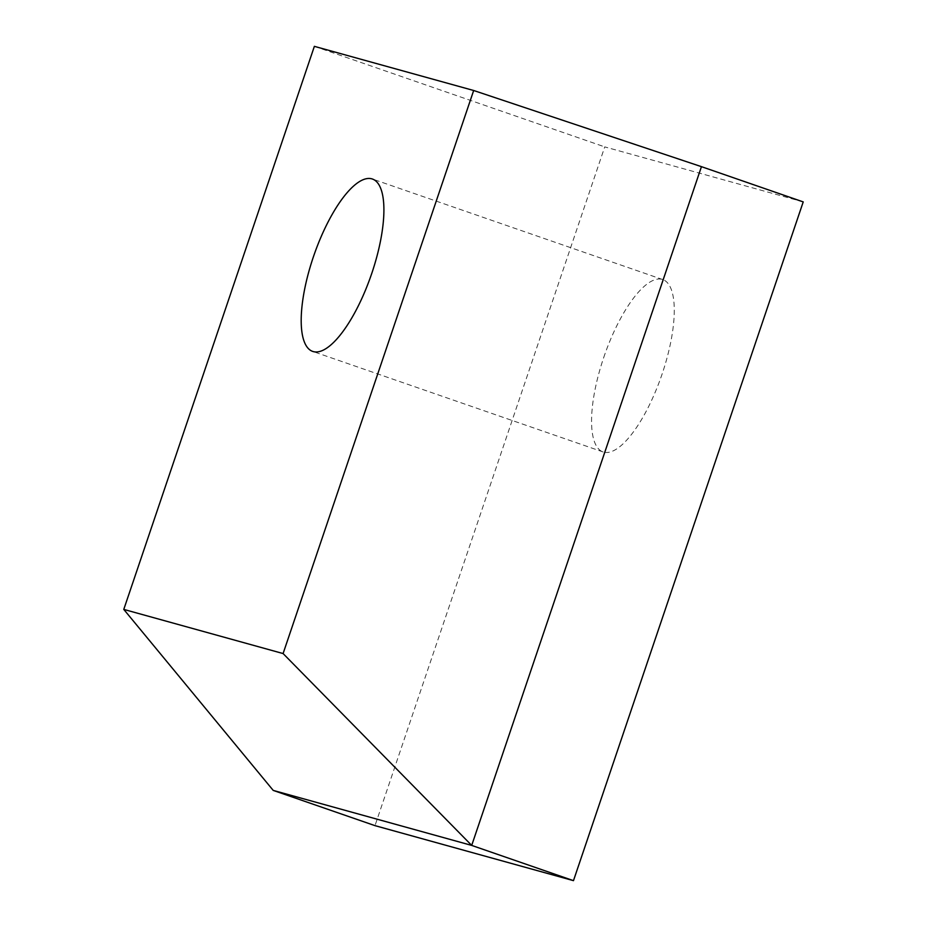 <?xml version="1.0" encoding="UTF-8"?>
<svg xmlns="http://www.w3.org/2000/svg" width="927" height="927" viewBox="0 0 927 927"><rect width="100%" height="100%" fill="white"/><g stroke="black" fill="none" stroke-linecap="round" stroke-linejoin="round"><path stroke-width="0.7" stroke-dasharray="4.63 3.48" d="M603.674 357.648A91.217 30.301 109.1 0 1 662.77 279.56A91.217 30.301 109.1 0 1 662.168 373.859A91.217 30.301 109.1 0 1 603.071 451.947A91.217 30.301 109.1 0 1 603.674 357.648M803.222 201.901L604.74 146.895L374.995 825.644M314.369 46.35L604.74 146.895M662.77 279.56L372.399 179.015M603.071 451.947L312.7 351.414"/><path stroke-width="1.39" d="M371.797 273.314A91.217 30.301 -70.9 0 0 372.399 179.015A91.217 30.301 -70.9 0 0 313.303 257.103A91.217 30.301 -70.9 0 0 312.7 351.414A91.217 30.301 -70.9 0 0 371.797 273.314M273.222 790.407L123.778 609.41L283.094 653.558L473.674 90.498L701.449 166.663L803.222 201.901L573.477 880.65L471.704 845.412L273.222 790.407L374.995 825.644L573.477 880.65M701.449 166.663L471.704 845.412L283.094 653.558M473.674 90.498L314.369 46.35L123.778 609.41"/></g></svg>
